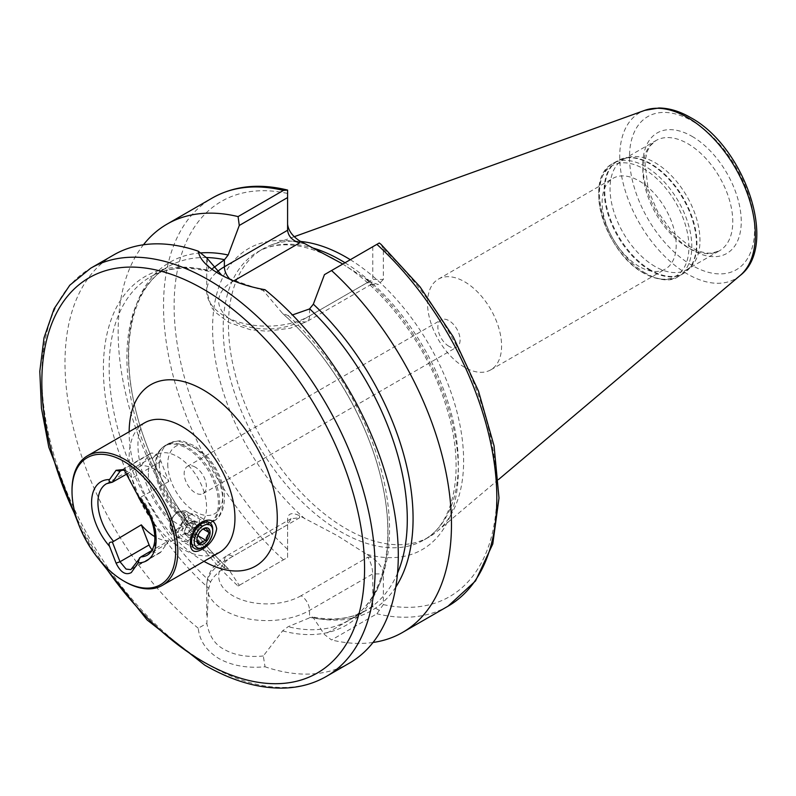 <?xml version="1.0" encoding="UTF-8"?>
<svg xmlns="http://www.w3.org/2000/svg" width="796" height="796" viewBox="0 0 796 796"><rect width="100%" height="100%" fill="white"/><g stroke="black" fill="none" stroke-linecap="round" stroke-linejoin="round"><path stroke-width="0.6" stroke-dasharray="3.98 2.98" d="M152.245 550.036A9.731 5.612 -120 0 0 155.061 552.364A9.731 5.612 -120 0 0 159.926 552.842A9.731 5.612 -120 0 0 161.021 551.827L168.822 540.733L152.016 550.434M199.507 523.35A13.094 7.562 120 0 0 190.244 539.38A13.094 7.562 120 0 0 192.96 545.379A13.094 7.562 120 0 0 199.507 544.723A13.094 7.562 120 0 0 208.054 533.191A13.094 7.562 120 0 0 206.055 522.693A13.094 7.562 120 0 0 199.507 523.35L202.124 521.838M188.921 517.241L185.468 510.813L178.155 511.022C173.04 515.201 170.453 520.833 170.404 527.927L172.374 533.489L178.155 532.405C184.294 528.823 187.886 523.768 188.921 517.241M148.364 473.461A41.153 23.761 -120 0 0 163.817 512.057A41.153 23.761 -120 0 0 193.766 527.499A41.153 23.761 -120 0 0 198.035 525.887A41.153 23.761 -120 0 0 206.562 507.052A41.153 23.761 -120 0 0 188.602 465.64A41.153 23.761 -120 0 0 156.892 454.615A41.153 23.761 -120 0 0 153.359 457.511A41.153 23.761 -120 0 0 148.364 473.461M238.084 586.015L239.278 585.329L228.173 568.603L224.373 568.235C218.253 571.807 213.656 576.364 210.582 581.926L208.791 588.264L206.841 623.377L198.244 628.223C199.517 640.79 206.463 650.939 219.079 658.66C232.074 665.725 247.397 668.431 265.038 666.779L263.307 655.974L282.59 630.88L288.142 626.701L311.992 616.83L313.345 617.776L324.45 634.502L331.544 639.964L376.906 613.776L383.344 604.602L383.344 573.896C382.587 567.568 378.598 562.006 371.374 557.21L337.116 535.529L299.565 515.748C292.341 512.206 288.351 513.161 287.595 518.614L287.595 557.429L238.084 586.015A235.676 136.066 60 0 1 143.429 244.79M263.307 655.974C247.556 657.486 234.581 655.327 224.373 649.496C215.069 644.82 209.229 636.113 206.841 623.377M655.008 266.471A63.59 36.715 60 0 1 613.467 210.433A63.59 36.715 60 0 1 623.208 159.469A63.59 36.715 60 0 1 629.815 156.991A63.59 36.715 60 0 1 655.008 162.623A63.59 36.715 60 0 1 694.729 213.129A63.59 36.715 60 0 1 692.251 265.148A63.59 36.715 60 0 1 686.809 269.625A63.59 36.715 60 0 1 655.008 266.471M639.158 266.461A52.377 30.238 60 0 1 604.95 220.313A52.377 30.238 60 0 1 612.97 178.344A52.377 30.238 60 0 1 639.158 180.931A52.377 30.238 60 0 1 673.376 227.089A52.377 30.238 60 0 1 665.347 269.058A52.377 30.238 60 0 1 639.158 266.461M464.556 367.264A52.377 30.238 60 0 1 430.337 321.116A52.377 30.238 60 0 1 438.367 279.147A52.377 30.238 60 0 1 464.556 281.744A52.377 30.238 60 0 1 498.764 327.892A52.377 30.238 60 0 1 490.744 369.861A52.377 30.238 60 0 1 464.556 367.264M448.974 346.33A15.711 9.074 60 0 1 438.715 332.479A15.711 9.074 60 0 1 441.123 319.892A15.711 9.074 60 0 1 448.974 320.669A15.711 9.074 60 0 1 459.242 334.519A15.711 9.074 60 0 1 456.834 347.106A15.711 9.074 60 0 1 448.974 346.33M195.269 467.143A15.711 9.074 -120 0 0 187.418 466.366A15.711 9.074 -120 0 0 185.01 478.953A15.711 9.074 -120 0 0 195.269 492.804A15.711 9.074 -120 0 0 203.129 493.58A15.711 9.074 -120 0 0 205.537 480.993A15.711 9.074 -120 0 0 195.269 467.143M350.31 259.705A166.284 96.008 60 0 1 453.113 398.607A166.284 96.008 60 0 1 437.322 531.211A166.284 96.008 60 0 1 429.193 536.932A166.284 96.008 60 0 1 346.051 528.693A166.284 96.008 60 0 1 237.417 382.16A166.284 96.008 60 0 1 262.909 248.919A166.284 96.008 60 0 1 271.924 244.74A166.284 96.008 60 0 1 300.629 241.467M349.484 663.078A235.676 136.066 60 0 1 265.038 666.779M168.822 540.733A41.153 23.761 60 0 1 154.782 536.623M141.31 465.64L149.111 454.546A9.731 5.612 60 0 1 150.205 453.531A9.731 5.612 60 0 1 161.021 461.421L168.822 481.52A41.153 23.761 -120 0 0 141.31 465.64L128.176 473.222M168.822 481.52L139.549 497.878L139.509 499.042M72.008 490.057A74.814 43.193 -120 0 0 124.912 581.687M287.595 230.273L287.595 190.075M381.005 244.332L383.344 248.75L383.344 279.456L372.767 279.456L371.314 284.341L370.667 284.51L367.812 282.311L371.374 282.311L378.289 284.51L383.344 279.456M345.026 262.76A166.284 96.008 60 0 1 450.188 409.482A166.284 96.008 60 0 1 423.9 539.987C455.023 523.649 466.167 467.351 445.79 405.084C428.407 348.718 387.045 291.993 343.782 264.71L371.374 282.311M373.025 642.471A235.676 136.066 60 0 1 331.544 639.964M200.453 252.929A201.259 116.196 60 0 0 129.251 372.14A201.259 116.196 60 0 0 228.173 568.603L227.815 568.175C180.722 524.425 142.842 455.212 132.255 393.662C129.012 375.463 127.957 358.429 129.101 342.539C132.345 305.395 145.3 280.142 167.966 266.799A198.264 114.475 60 0 1 206.244 257.536M212.741 268.371L210.582 270.789L208.791 270.849L206.841 258.013M221.766 275.297L224.313 276.819L263.307 290.61L282.59 313.455L288.142 315.574L292.47 314.937M282.59 630.88A201.259 116.196 60 0 0 388.01 533.022A201.259 116.196 60 0 0 282.59 313.455L283.197 314.102C330.658 355.812 370.08 423.87 382.707 485.898C396.458 549.15 381.702 602.313 348.489 620.452A198.264 114.475 60 0 1 288.142 626.701M210.582 581.926A198.264 114.475 60 0 1 150.225 277.038C166.543 267.645 186.254 265.824 209.348 271.575L208.791 270.849A201.259 116.196 60 0 0 103.381 368.697A201.259 116.196 60 0 0 208.791 588.264M263.307 290.61L265.038 289.724M198.244 628.223A235.676 136.066 60 0 1 72.038 422.188A235.676 136.066 60 0 1 113.808 254.869M239.278 585.329L287.595 557.429L287.595 524.723L291.097 518.654L299.565 517.808L299.565 515.748M287.595 518.614L287.595 524.723L224.373 561.22A60.227 34.775 0 0 0 206.731 585.806A60.227 34.775 0 0 0 224.373 610.403A60.227 34.775 0 0 0 309.545 610.403L372.767 573.896L383.344 573.896M379.254 610.353L372.767 606.602L372.767 573.896C372.448 567.568 370.797 562.006 367.812 557.21L301.077 595.736A11.97 6.915 60 0 1 309.545 610.403L309.545 617.407M372.767 606.602L324.45 634.502M324.45 274.64L372.767 246.74L372.767 279.456L309.545 315.952A60.227 34.775 180 0 1 243.904 323.484A60.227 34.775 180 0 1 206.731 291.366A60.227 34.775 180 0 1 216.94 271.993M372.767 246.74L379.254 242.999M123.947 469.511L126.196 470.804L131.927 478.217L139.549 497.878M196.353 525.161L193.299 520.823L190.244 522.584A7.482 4.318 120 0 0 185.667 528.285A7.482 4.318 120 0 0 185.667 534.395A7.482 4.318 120 0 0 186.503 535.171A7.482 4.318 120 0 0 190.244 534.803L193.299 533.041L196.353 525.161L203.03 529.022M187.597 533.27A7.482 4.318 -60 0 1 183.856 533.648A7.482 4.318 -60 0 1 182.712 527.648A7.482 4.318 -60 0 1 187.597 521.052A7.482 4.318 -60 0 1 191.339 520.683A7.482 4.318 -60 0 1 192.493 526.683A7.482 4.318 -60 0 1 187.597 533.27M212.731 529.459A14.965 8.637 -60 0 1 202.154 547.777M188.871 515.679A14.965 8.637 -60 0 1 194.791 514.355A14.965 8.637 -60 0 1 196.353 514.932A14.965 8.637 -60 0 1 198.642 526.922A14.965 8.637 -60 0 1 188.871 540.116A14.965 8.637 -60 0 1 181.389 540.852A14.965 8.637 -60 0 1 180.105 539.797A14.965 8.637 -60 0 1 179.518 527.559A14.965 8.637 -60 0 1 188.871 515.679M177.548 512.644A10.676 6.159 -60 0 1 181.777 511.699A10.676 6.159 -60 0 1 184.762 519.748A10.676 6.159 -60 0 1 177.548 530.076A10.676 6.159 -60 0 1 171.299 529.857A10.676 6.159 -60 0 1 170.006 525.718A10.676 6.159 -60 0 1 177.548 512.644L177.02 512.952A9.93 5.731 -60 0 1 184.035 517.002A9.93 5.731 -60 0 1 177.02 529.161A9.93 5.731 -60 0 1 170.006 525.111A9.93 5.731 -60 0 1 177.02 512.952L177.548 512.644M184.135 532.216L187.189 536.564L190.244 534.803A7.482 4.318 120 0 0 194.831 529.101A7.482 4.318 120 0 0 194.831 522.992A7.482 4.318 120 0 0 193.985 522.216A7.482 4.318 120 0 0 190.244 522.584L187.189 524.345L184.135 532.216L196.861 539.559L199.915 531.688L203.468 528.693M193.299 533.041L197.816 535.638M187.189 536.564L199.915 543.907M187.189 524.345L199.915 531.688M193.299 520.823L206.025 528.166M144.633 422.815A74.814 43.193 -120 0 0 129.141 457.063A74.814 43.193 -120 0 0 182.045 548.703A74.814 43.193 -120 0 0 219.457 552.404L216.502 553.24C213.039 554.115 206.542 552.106 197.01 547.22C189.547 542.942 181.946 536.663 174.205 528.365L156.115 503.778C143.011 481.61 135.788 455.879 138.534 436.138C140.892 426.885 142.922 422.447 144.633 422.815M203.965 561.349A104.744 60.476 60 0 1 203.209 560.921A104.744 60.476 60 0 1 129.141 431.76M161.021 551.827L131.927 568.633M155.2 466.625A44.685 25.8 -120 0 0 171.986 508.545A44.685 25.8 -120 0 0 204.502 525.31A44.685 25.8 -120 0 0 218.393 503.112A44.685 25.8 -120 0 0 196.055 455.322A44.685 25.8 -120 0 0 160.623 449.312A44.685 25.8 -120 0 0 155.2 466.625M156.155 465.909A44.894 25.92 -120 0 0 175.747 511.082A44.894 25.92 -120 0 0 210.343 523.111A44.894 25.92 -120 0 0 219.636 502.565A44.894 25.92 -120 0 0 200.045 457.382A44.894 25.92 -120 0 0 165.449 445.362A44.894 25.92 -120 0 0 156.155 465.909M159.299 464.088A44.894 25.92 -120 0 0 178.891 509.271A44.894 25.92 -120 0 0 213.487 521.29A44.894 25.92 -120 0 0 222.781 500.744A44.894 25.92 -120 0 0 203.189 455.571A44.894 25.92 -120 0 0 168.593 443.541A44.894 25.92 -120 0 0 159.299 464.088M167.757 464.088A38.904 22.457 -120 0 0 195.269 511.738A38.904 22.457 -120 0 0 222.781 495.858A38.904 22.457 -120 0 0 195.269 448.208A38.904 22.457 -120 0 0 167.757 464.088M301.077 595.736A48.258 27.86 180 0 1 232.83 595.736A48.258 27.86 180 0 1 232.83 556.334L299.565 517.808M687.814 247.536A63.59 36.715 60 0 1 646.262 191.498A63.59 36.715 60 0 1 656.013 140.534A63.59 36.715 60 0 1 687.814 143.688A63.59 36.715 60 0 1 729.355 199.726A63.59 36.715 60 0 1 719.604 250.68A63.59 36.715 60 0 1 687.814 247.536M650.839 270.172A65.172 37.631 60 0 1 606.771 207.109A65.172 37.631 60 0 1 625.009 157.966A65.172 37.631 60 0 1 650.839 163.737A65.172 37.631 60 0 1 691.545 215.507A65.172 37.631 60 0 1 689.008 268.809A65.172 37.631 60 0 1 650.839 270.172M650.292 270.57A65.282 37.691 60 0 1 607.647 213.049A65.282 37.691 60 0 1 617.646 160.742A65.282 37.691 60 0 1 650.292 163.976A65.282 37.691 60 0 1 692.938 221.497A65.282 37.691 60 0 1 682.928 273.804A65.282 37.691 60 0 1 650.292 270.57M645.655 273.247A65.282 37.691 60 0 1 603.01 215.726A65.282 37.691 60 0 1 613.01 163.419A65.282 37.691 60 0 1 645.655 166.653A65.282 37.691 60 0 1 688.291 224.174A65.282 37.691 60 0 1 678.292 276.481A65.282 37.691 60 0 1 645.655 273.247M643.815 273.088A63.779 36.825 60 0 1 598.721 194.97A63.779 36.825 60 0 1 643.815 168.931A63.779 36.825 60 0 1 688.918 247.049A63.779 36.825 60 0 1 643.815 273.088M326.34 676.441A235.676 136.066 60 0 1 208.502 664.769A235.676 136.066 60 0 1 54.536 457.083A235.676 136.066 60 0 1 90.664 268.232M305.007 518.893A173.767 100.326 60 0 1 212.602 328.091A173.767 100.326 60 0 1 305.007 243.994M429.193 536.932L423.9 539.987A166.284 96.008 60 0 1 340.758 531.748A166.284 96.008 60 0 1 232.133 385.214A166.284 96.008 60 0 1 257.615 251.974A166.284 96.008 60 0 1 311.753 247.656M740.131 275.496A95.858 55.342 60 0 1 687.515 274.053A95.858 55.342 60 0 1 623.636 185.08A95.858 55.342 60 0 1 644.78 110.355M692.042 120.942A88.456 51.073 60 0 1 754.588 229.278A88.456 51.073 60 0 1 692.042 265.386A88.456 51.073 60 0 1 629.497 157.051A88.456 51.073 60 0 1 692.042 120.942M692.042 136.355A69.58 40.168 60 0 1 741.245 221.577A69.58 40.168 60 0 1 692.042 249.974A69.58 40.168 60 0 1 642.84 164.762A69.58 40.168 60 0 1 692.042 136.355M198.035 525.887L147.598 555.011A41.153 23.761 -120 0 0 156.125 536.176A41.153 23.761 -120 0 0 140.783 497.709M113.271 481.829A41.153 23.761 -120 0 0 106.455 483.739L156.892 454.615M287.595 549.32A228.193 131.748 60 0 1 174.115 305.873A228.193 131.748 60 0 1 287.595 193.458M383.344 248.75A228.193 131.748 60 0 1 496.823 492.187A228.193 131.748 60 0 1 383.344 604.602M365.931 279.167A173.767 100.326 60 0 1 458.337 469.968A173.767 100.326 60 0 1 365.931 554.066M448.019 606.194A235.676 136.066 60 0 1 376.906 613.776M283.456 559.817A235.676 136.066 60 0 1 212.343 197.985M395.771 587.1A201.259 116.196 60 0 1 313.345 617.776M224.512 568.155A198.264 114.475 60 0 1 167.966 266.799L150.225 277.038A198.264 114.475 60 0 1 210.582 270.789M397.522 573.17A198.264 114.475 60 0 1 366.23 610.214A198.264 114.475 60 0 1 309.684 617.328M288.142 315.574A198.264 114.475 60 0 1 348.489 620.452L366.23 610.214C351.145 618.91 333.066 621.119 311.992 616.83M103.987 565.031A228.193 131.748 60 0 1 75.958 516.505M371.374 557.21L367.812 557.21M224.373 568.235L224.373 561.22A11.97 6.915 -120 0 1 226.85 555.747C213.298 564.274 206.592 574.294 206.731 585.806L206.731 617.268M232.83 556.334A11.97 6.915 -120 0 0 226.85 555.747L291.097 518.654M233.765 280.898L232.83 281.436A48.258 27.86 0 0 0 232.83 320.838A48.258 27.86 0 0 0 301.077 320.838L367.812 282.311M309.545 308.938L309.545 315.952A11.97 6.915 60 0 1 307.067 321.435A11.97 6.915 60 0 1 301.077 320.838M230.124 279.356A11.97 6.915 -120 0 0 232.83 281.436M161.021 461.421L131.927 478.217M149.111 454.546L122.564 469.869M159.926 552.842L130.862 569.628M185.468 510.813L206.055 522.693M193.766 527.499L204.502 525.31L213.487 521.29C220.253 517.768 223.935 510.097 224.532 498.296C224.094 483.978 218.711 470.476 208.383 457.8L194.891 445.969L183.796 441.442C182.065 440.019 177.001 440.715 168.593 443.541L160.623 449.312L153.359 457.511M623.208 159.469L656.013 140.534L650.432 145.578L647.337 151.18L644.86 161.757L648.163 189.627L657.665 211.756L671.963 231.636L690.799 247.238C699.107 251.864 706.341 253.785 712.51 252.989L719.604 250.68L686.809 269.625M629.815 156.991L617.646 160.742L613.01 163.419C582.264 178.423 604.93 252.869 644.153 273.396C660.003 280.889 671.386 281.913 678.292 276.481L682.928 273.804L692.251 265.148M438.367 279.147L612.97 178.344M187.418 466.366L441.123 319.892M333.862 258.809C303.117 242.81 277.695 240.531 257.615 251.974L262.909 248.919M498.485 479.56L437.322 531.211M294.192 236.71L271.924 244.74M97.003 556.921L79.501 526.604M203.129 493.58L456.834 347.106M490.744 369.861L665.347 269.058M206.731 259.904L206.731 291.366L211.408 307.156L215.049 312.002L228.711 322.46L250.461 329.743L266.74 331.196L290.291 328.221L307.067 321.435L371.314 284.341M370.667 284.51L378.289 284.51M219.019 273.764L224.313 276.819M172.374 533.489L192.96 545.379M190.244 539.38L190.244 543.966M150.205 453.531L121.111 470.327M186.503 535.171L183.856 533.648M209.627 522.604L196.353 514.932M181.777 511.699L194.791 514.355M196.861 539.559L196.861 540.146M170.006 525.111L170.006 525.718M171.299 529.857L180.105 539.797M194.672 548.524L181.389 540.852M193.985 522.216L191.339 520.683"/><path stroke-width="1.19" d="M154.782 536.623A41.153 23.761 60 0 1 141.31 524.853L112.385 542.096L120.007 561.757L126.086 569.09L130.862 569.628L140.783 556.921A41.153 23.761 -120 0 0 147.598 555.011L150.981 551.996C155.17 545.688 154.862 538.464 154.812 538.006C154.444 524.793 149.35 511.808 139.509 499.042M202.124 521.838C210.253 518.126 215.109 520.405 216.701 528.693C215.099 537.718 210.234 544.573 202.124 549.26C194.821 553.459 190.871 551.688 190.244 543.966C190.871 534.405 194.831 527.022 202.124 521.838M175.697 551.14A73.322 42.337 -120 0 0 123.848 461.342A73.322 42.337 -120 0 0 72.008 491.271L72.008 490.057A74.814 43.193 -120 0 1 87.5 455.8A74.814 43.193 -120 0 1 145.151 475.849A74.814 43.193 -120 0 1 177.816 551.14A74.814 43.193 -120 0 1 162.314 585.388A74.814 43.193 -120 0 1 124.912 581.687L123.848 581.07A73.322 42.337 -120 0 0 175.697 551.14M287.595 224.164C288.351 230.502 292.341 236.064 299.565 240.85L342.021 263.585M300.629 241.467A166.284 96.008 60 0 1 346.051 257.158A166.284 96.008 60 0 1 350.31 259.705M219.019 273.764L219.079 273.804C232.084 281.267 247.397 286.57 265.038 289.724A235.676 136.066 60 0 1 391.244 495.759A235.676 136.066 60 0 1 349.484 663.078L326.34 676.441A235.676 136.066 60 0 0 362.459 487.59A235.676 136.066 60 0 0 208.502 279.903A235.676 136.066 60 0 0 90.664 268.232L113.808 254.869A235.676 136.066 60 0 1 198.244 251.168L206.841 258.013L221.766 275.297M112.385 542.096C109.321 541.877 108.375 543.3 109.549 546.355L116.067 563.14C120.574 572.394 125.649 575.548 131.3 572.573L138.146 562.872L139.549 557.777M152.016 550.434L140.783 556.921M128.176 473.222L112.385 482.197L120.007 471.341L121.111 470.327L124.902 470.207M139.549 497.878C139.807 499.729 139.34 499.122 138.146 496.057L123.947 469.511L116.067 470.287L109.549 479.55C108.375 481.232 109.311 482.117 112.385 482.197L106.455 483.739A41.153 23.761 -120 0 0 97.928 502.575A41.153 23.761 -120 0 0 113.271 541.041M72.008 491.271A73.322 42.337 -120 0 0 123.848 581.07M376.906 244.352L379.254 242.999L381.005 244.332L420.019 286.829L453.232 336.817L478.466 391.025L494.077 445.929L499.002 497.998L492.784 543.966L475.53 580.941L448.019 606.194A235.676 136.066 60 0 0 376.906 244.352L331.544 270.54A235.676 136.066 60 0 1 402.647 632.382A235.676 136.066 60 0 1 373.025 642.471M143.429 244.79A235.676 136.066 60 0 1 166.971 224.174A235.676 136.066 60 0 1 238.084 216.592L283.456 190.403L287.595 190.075L287.595 230.273C288.351 236.352 292.341 240.561 299.565 242.909L233.765 280.898M166.971 224.174L212.343 197.985C234.004 185.816 258.959 183.14 287.177 189.965L287.595 190.075M287.595 197.567L239.278 225.467L228.173 255.009L224.512 259.685L212.741 268.371M239.278 225.467L238.084 216.592M331.544 270.54L324.45 274.64L313.345 304.181A201.259 116.196 60 0 1 395.771 587.1M292.47 314.937L309.545 308.938L313.345 304.181M219.079 273.804C206.463 266.491 199.517 258.939 198.244 251.168M141.31 524.853L149.111 544.952A9.731 5.612 -120 0 0 152.245 550.036M202.154 523.35A14.965 8.637 -60 0 1 209.627 522.604A14.965 8.637 -60 0 1 212.731 529.459L212.731 530.982A13.094 7.562 -60 0 1 203.468 547.021L202.154 547.777A14.965 8.637 -60 0 1 194.672 548.524A14.965 8.637 -60 0 1 192.373 536.534A14.965 8.637 -60 0 1 202.154 523.35M202.154 529.459L206.025 528.166L209.079 532.514L206.025 540.385L202.154 541.668L199.915 543.907L196.861 539.559M203.468 543.966A9.353 5.403 -60 0 1 196.861 540.146A9.353 5.403 -60 0 1 203.468 528.693A9.353 5.403 -60 0 1 210.084 532.514A9.353 5.403 -60 0 1 203.468 543.966M202.154 547.777L203.468 547.021A13.094 7.562 -60 0 1 194.214 541.668A13.094 7.562 -60 0 1 203.468 525.639A13.094 7.562 -60 0 1 212.731 530.982M203.03 529.022L209.079 532.514M197.816 535.638L206.025 540.385M162.314 585.388L219.457 552.404A74.814 43.193 -120 0 0 234.949 518.156A74.814 43.193 -120 0 0 182.045 426.517A74.814 43.193 -120 0 0 144.633 422.815L87.5 455.8M129.141 431.76A104.744 60.476 60 0 1 203.209 389.871A104.744 60.476 60 0 1 277.277 517.718A104.744 60.476 60 0 1 203.965 561.349M75.958 516.505A228.193 131.748 60 0 1 58.217 309.923A228.193 131.748 60 0 1 203.209 289.067A228.193 131.748 60 0 1 364.568 568.553A228.193 131.748 60 0 1 203.209 661.715A228.193 131.748 60 0 1 103.987 565.031M311.753 247.656A166.284 96.008 60 0 1 340.758 260.212A166.284 96.008 60 0 1 345.026 262.76M740.131 275.496C779.145 245.705 744.479 146.384 690.49 117.519C679.744 111.291 669.217 108.117 658.899 107.987L644.78 110.355A95.858 55.342 60 0 1 687.515 117.509A95.858 55.342 60 0 1 748.718 197.468A95.858 55.342 60 0 1 740.131 275.496L498.485 479.56M138.146 562.872A45.641 26.348 -120 0 0 156.125 539.837A45.641 26.348 -120 0 0 138.146 496.057M109.549 479.55A45.641 26.348 -120 0 0 91.58 502.575A45.641 26.348 -120 0 0 109.549 546.355M212.343 197.985A235.676 136.066 60 0 1 283.456 190.403M200.453 252.929A201.259 116.196 60 0 1 228.173 255.009M206.244 257.536A198.264 114.475 60 0 1 224.512 259.685M309.684 308.858A198.264 114.475 60 0 1 397.522 573.17M299.565 240.85L299.565 242.909M224.373 259.765L224.373 266.779L287.595 230.273M216.94 271.993A60.227 34.775 180 0 1 224.373 266.779A11.97 6.915 -120 0 0 230.124 279.356M149.111 544.952L120.007 561.757L116.067 563.14M122.564 469.869L120.007 471.341L116.067 470.287M97.003 556.921L147.161 619.994L204.761 665.138C233.019 681.406 260.013 689.038 285.754 688.013C300.629 687.286 314.161 683.426 326.34 676.441M402.647 632.382L448.019 606.194M644.78 110.355L294.192 236.71M79.501 526.604L48.815 447.262L41.432 408.219L39.8 371.324L44.019 337.812L54.078 308.768L69.779 285.227L90.664 268.232"/></g></svg>
